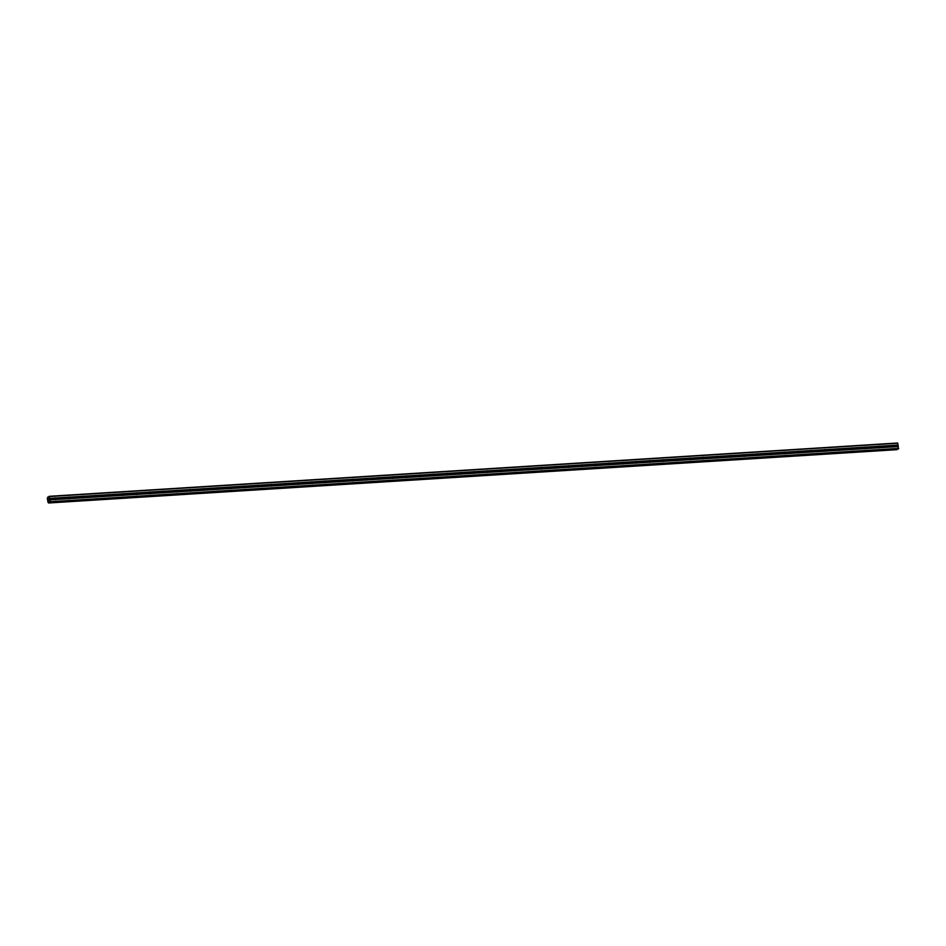 <?xml version="1.0" encoding="UTF-8"?>
<svg xmlns="http://www.w3.org/2000/svg" width="946" height="946" viewBox="0 0 946 946"><rect width="100%" height="100%" fill="white"/><g stroke="black" fill="none" stroke-linecap="round" stroke-linejoin="round"><path stroke-width="1.42" d="M892.87 445.389L892.977 445.531A0.911 0.769 -119.3 0 1 893.201 446.784L893.142 446.89A0.911 0.769 -119.3 0 1 892.338 446.938L892.102 446.855A0.911 0.769 -119.3 0 1 891.877 445.601L892.054 445.436A0.911 0.769 -119.3 0 1 892.87 445.389L898.085 445.058L897.553 443.012L49.18 496.319L50.327 501.699L49.322 501.841M879.366 446.228L879.473 446.382A0.911 0.769 -119.3 0 1 879.709 447.635L879.638 447.73A0.911 0.769 -119.3 0 1 878.834 447.789L878.598 447.706A0.911 0.769 -119.3 0 1 878.373 446.453L878.55 446.287A0.911 0.769 -119.3 0 1 879.366 446.228L892.054 445.436M865.862 447.08L865.968 447.233A0.911 0.769 -119.3 0 1 866.205 448.487L866.146 448.581A0.911 0.769 -119.3 0 1 865.33 448.629L865.105 448.546A0.911 0.769 -119.3 0 1 864.869 447.304L865.058 447.127A0.911 0.769 -119.3 0 1 865.862 447.08L878.55 446.287M852.358 447.931L852.476 448.073A0.911 0.769 -119.3 0 1 852.701 449.326L852.642 449.433A0.911 0.769 -119.3 0 1 851.826 449.48L851.601 449.397A0.911 0.769 -119.3 0 1 851.365 448.144L851.554 447.978A0.911 0.769 -119.3 0 1 852.358 447.931L865.058 447.127M838.865 448.782L838.972 448.924A0.911 0.769 -119.3 0 1 839.197 450.178L839.137 450.284A0.911 0.769 -119.3 0 1 838.322 450.331L838.097 450.249A0.911 0.769 -119.3 0 1 837.86 448.995L838.05 448.83A0.911 0.769 -119.3 0 1 838.865 448.782L851.554 447.978M825.361 449.622L825.468 449.776A0.911 0.769 -119.3 0 1 825.692 451.029L825.633 451.124A0.911 0.769 -119.3 0 1 824.829 451.183L824.593 451.1A0.911 0.769 -119.3 0 1 824.368 449.847L824.545 449.681A0.911 0.769 -119.3 0 1 825.361 449.622L838.05 448.83M811.857 450.473L811.964 450.627A0.911 0.769 -119.3 0 1 812.2 451.881L812.129 451.975A0.911 0.769 -119.3 0 1 811.325 452.022L811.089 451.94A0.911 0.769 -119.3 0 1 810.864 450.698L811.041 450.521A0.911 0.769 -119.3 0 1 811.857 450.473L824.545 449.681M798.353 451.325L798.459 451.467A0.911 0.769 -119.3 0 1 798.696 452.72L798.637 452.827A0.911 0.769 -119.3 0 1 797.821 452.874L797.596 452.791A0.911 0.769 -119.3 0 1 797.36 451.538L797.549 451.372A0.911 0.769 -119.3 0 1 798.353 451.325L811.041 450.521M784.849 452.176L784.955 452.318A0.911 0.769 -119.3 0 1 785.192 453.572L785.133 453.678A0.911 0.769 -119.3 0 1 784.317 453.725L784.092 453.642A0.911 0.769 -119.3 0 1 783.856 452.389L784.045 452.223A0.911 0.769 -119.3 0 1 784.849 452.176L797.549 451.372M771.357 453.016L771.463 453.169A0.911 0.769 -119.3 0 1 771.688 454.423L771.629 454.518A0.911 0.769 -119.3 0 1 770.813 454.577L770.588 454.494A0.911 0.769 -119.3 0 1 770.351 453.24L770.541 453.075A0.911 0.769 -119.3 0 1 771.357 453.016L784.045 452.223M757.852 453.867L757.959 454.021A0.911 0.769 -119.3 0 1 758.184 455.274L758.124 455.369A0.911 0.769 -119.3 0 1 757.308 455.416L757.084 455.333A0.911 0.769 -119.3 0 1 756.859 454.092L757.037 453.914A0.911 0.769 -119.3 0 1 757.852 453.867L770.541 453.075M744.348 454.719L744.455 454.86A0.911 0.769 -119.3 0 1 744.691 456.114L744.62 456.22A0.911 0.769 -119.3 0 1 743.816 456.268L743.58 456.185A0.911 0.769 -119.3 0 1 743.355 454.931L743.532 454.766A0.911 0.769 -119.3 0 1 744.348 454.719L757.037 453.914M730.844 455.57L730.951 455.712A0.911 0.769 -119.3 0 1 731.187 456.965L731.116 457.072A0.911 0.769 -119.3 0 1 730.312 457.119L730.076 457.036A0.911 0.769 -119.3 0 1 729.851 455.783L730.04 455.617A0.911 0.769 -119.3 0 1 730.844 455.57L743.532 454.766M717.34 456.41L717.446 456.563A0.911 0.769 -119.3 0 1 717.683 457.817L717.624 457.911A0.911 0.769 -119.3 0 1 716.808 457.97L716.583 457.888A0.911 0.769 -119.3 0 1 716.347 456.634L716.536 456.469A0.911 0.769 -119.3 0 1 717.34 456.41L730.04 455.617M703.848 457.261L703.954 457.415A0.911 0.769 -119.3 0 1 704.179 458.668L704.12 458.763A0.911 0.769 -119.3 0 1 703.304 458.81L703.079 458.727A0.911 0.769 -119.3 0 1 702.843 457.486L703.032 457.308A0.911 0.769 -119.3 0 1 703.848 457.261L716.536 456.469M690.344 458.112L690.45 458.254A0.911 0.769 -119.3 0 1 690.675 459.508L690.615 459.614A0.911 0.769 -119.3 0 1 689.8 459.661L689.575 459.579A0.911 0.769 -119.3 0 1 689.35 458.325L689.528 458.16A0.911 0.769 -119.3 0 1 690.344 458.112L703.032 457.308M676.839 458.964L676.946 459.106A0.911 0.769 -119.3 0 1 677.17 460.359L677.111 460.466A0.911 0.769 -119.3 0 1 676.307 460.513L676.071 460.43A0.911 0.769 -119.3 0 1 675.846 459.177L676.023 459.011A0.911 0.769 -119.3 0 1 676.839 458.964L689.528 458.16M663.335 459.803L663.442 459.957A0.911 0.769 -119.3 0 1 663.678 461.21L663.607 461.305A0.911 0.769 -119.3 0 1 662.803 461.364L662.567 461.281A0.911 0.769 -119.3 0 1 662.342 460.028L662.531 459.862A0.911 0.769 -119.3 0 1 663.335 459.803L676.023 459.011M649.831 460.655L649.937 460.808A0.911 0.769 -119.3 0 1 650.174 462.062L650.115 462.156A0.911 0.769 -119.3 0 1 649.299 462.204L649.074 462.121A0.911 0.769 -119.3 0 1 648.838 460.879L649.027 460.702A0.911 0.769 -119.3 0 1 649.831 460.655L662.531 459.862M636.339 461.506L636.445 461.648A0.911 0.769 -119.3 0 1 636.67 462.901L636.611 463.008A0.911 0.769 -119.3 0 1 635.795 463.055L635.57 462.972A0.911 0.769 -119.3 0 1 635.334 461.719L635.523 461.553A0.911 0.769 -119.3 0 1 636.339 461.506L649.027 460.702M622.835 462.358L622.941 462.499A0.911 0.769 -119.3 0 1 623.166 463.753L623.107 463.859A0.911 0.769 -119.3 0 1 622.291 463.907L622.066 463.824A0.911 0.769 -119.3 0 1 621.841 462.57L622.019 462.405A0.911 0.769 -119.3 0 1 622.835 462.358L635.523 461.553M609.33 463.197L609.437 463.351A0.911 0.769 -119.3 0 1 609.662 464.604L609.602 464.699A0.911 0.769 -119.3 0 1 608.798 464.758L608.562 464.675A0.911 0.769 -119.3 0 1 608.337 463.422L608.515 463.256A0.911 0.769 -119.3 0 1 609.33 463.197L622.019 462.405M595.826 464.048L595.933 464.202A0.911 0.769 -119.3 0 1 596.169 465.456L596.098 465.55A0.911 0.769 -119.3 0 1 595.294 465.598L595.058 465.515A0.911 0.769 -119.3 0 1 594.833 464.273L595.01 464.096A0.911 0.769 -119.3 0 1 595.826 464.048L608.515 463.256M582.322 464.9L582.429 465.042A0.911 0.769 -119.3 0 1 582.665 466.295L582.606 466.402A0.911 0.769 -119.3 0 1 581.79 466.449L581.565 466.366A0.911 0.769 -119.3 0 1 581.329 465.113L581.518 464.947A0.911 0.769 -119.3 0 1 582.322 464.9L595.01 464.096M568.818 465.751L568.936 465.893A0.911 0.769 -119.3 0 1 569.161 467.147L569.102 467.253A0.911 0.769 -119.3 0 1 568.286 467.3L568.061 467.218A0.911 0.769 -119.3 0 1 567.825 465.964L568.014 465.799A0.911 0.769 -119.3 0 1 568.818 465.751L581.518 464.947M555.326 466.591L555.432 466.745A0.911 0.769 -119.3 0 1 555.657 467.998L555.598 468.093A0.911 0.769 -119.3 0 1 554.782 468.152L554.557 468.069A0.911 0.769 -119.3 0 1 554.332 466.816L554.51 466.65A0.911 0.769 -119.3 0 1 555.326 466.591L568.014 465.799M541.822 467.442L541.928 467.596A0.911 0.769 -119.3 0 1 542.153 468.849L542.093 468.944A0.911 0.769 -119.3 0 1 541.289 468.991L541.053 468.909A0.911 0.769 -119.3 0 1 540.828 467.667L541.006 467.49A0.911 0.769 -119.3 0 1 541.822 467.442L554.51 466.65M528.317 468.294L528.424 468.436A0.911 0.769 -119.3 0 1 528.66 469.689L528.589 469.795A0.911 0.769 -119.3 0 1 527.785 469.843L527.549 469.76A0.911 0.769 -119.3 0 1 527.324 468.507L527.501 468.341A0.911 0.769 -119.3 0 1 528.317 468.294L541.006 467.49M514.813 469.145L514.92 469.287A0.911 0.769 -119.3 0 1 515.156 470.54L515.097 470.647A0.911 0.769 -119.3 0 1 514.281 470.694L514.056 470.611A0.911 0.769 -119.3 0 1 513.82 469.358L514.009 469.192A0.911 0.769 -119.3 0 1 514.813 469.145L527.501 468.341M501.309 469.985L501.427 470.138A0.911 0.769 -119.3 0 1 501.652 471.392L501.593 471.486A0.911 0.769 -119.3 0 1 500.777 471.546L500.552 471.463A0.911 0.769 -119.3 0 1 500.316 470.209L500.505 470.044A0.911 0.769 -119.3 0 1 501.309 469.985L514.009 469.192M487.817 470.836L487.923 470.99A0.911 0.769 -119.3 0 1 488.148 472.243L488.089 472.338A0.911 0.769 -119.3 0 1 487.273 472.385L487.048 472.302A0.911 0.769 -119.3 0 1 486.812 471.061L487.001 470.883A0.911 0.769 -119.3 0 1 487.817 470.836L500.505 470.044M474.313 471.687L474.419 471.829A0.911 0.769 -119.3 0 1 474.644 473.083L474.585 473.189A0.911 0.769 -119.3 0 1 473.78 473.237L473.544 473.154A0.911 0.769 -119.3 0 1 473.319 471.9L473.497 471.735A0.911 0.769 -119.3 0 1 474.313 471.687L487.001 470.883M460.808 472.539L460.915 472.681A0.911 0.769 -119.3 0 1 461.151 473.934L461.08 474.041A0.911 0.769 -119.3 0 1 460.276 474.088L460.04 474.005A0.911 0.769 -119.3 0 1 459.815 472.752L459.993 472.586A0.911 0.769 -119.3 0 1 460.808 472.539L473.497 471.735M447.304 473.378L447.411 473.532A0.911 0.769 -119.3 0 1 447.647 474.786L447.588 474.88A0.911 0.769 -119.3 0 1 446.772 474.939L446.536 474.857A0.911 0.769 -119.3 0 1 446.311 473.603L446.5 473.438A0.911 0.769 -119.3 0 1 447.304 473.378L459.993 472.586M433.8 474.23L433.907 474.384A0.911 0.769 -119.3 0 1 434.143 475.637L434.084 475.732A0.911 0.769 -119.3 0 1 433.268 475.779L433.043 475.696A0.911 0.769 -119.3 0 1 432.807 474.454L432.996 474.277A0.911 0.769 -119.3 0 1 433.8 474.23L446.5 473.438M420.308 475.081L420.414 475.223A0.911 0.769 -119.3 0 1 420.639 476.477L420.58 476.583A0.911 0.769 -119.3 0 1 419.764 476.63L419.539 476.548A0.911 0.769 -119.3 0 1 419.303 475.294L419.492 475.129A0.911 0.769 -119.3 0 1 420.308 475.081L432.996 474.277M406.804 475.933L406.91 476.075A0.911 0.769 -119.3 0 1 407.135 477.328L407.076 477.434A0.911 0.769 -119.3 0 1 406.26 477.482L406.035 477.399A0.911 0.769 -119.3 0 1 405.81 476.145L405.988 475.98A0.911 0.769 -119.3 0 1 406.804 475.933L419.492 475.129M393.3 476.772L393.406 476.926A0.911 0.769 -119.3 0 1 393.631 478.179L393.571 478.274A0.911 0.769 -119.3 0 1 392.767 478.333L392.531 478.25A0.911 0.769 -119.3 0 1 392.306 476.997L392.484 476.831A0.911 0.769 -119.3 0 1 393.3 476.772L405.988 475.98M379.795 477.624L379.902 477.777A0.911 0.769 -119.3 0 1 380.138 479.031L380.067 479.125A0.911 0.769 -119.3 0 1 379.263 479.173L379.027 479.09A0.911 0.769 -119.3 0 1 378.802 477.848L378.991 477.671A0.911 0.769 -119.3 0 1 379.795 477.624L392.484 476.831M366.291 478.475L366.398 478.629A0.911 0.769 -119.3 0 1 366.634 479.87L366.575 479.977A0.911 0.769 -119.3 0 1 365.759 480.024L365.534 479.941A0.911 0.769 -119.3 0 1 365.298 478.688L365.487 478.522A0.911 0.769 -119.3 0 1 366.291 478.475L378.991 477.671M352.799 479.326L352.905 479.468A0.911 0.769 -119.3 0 1 353.13 480.722L353.071 480.828A0.911 0.769 -119.3 0 1 352.255 480.875L352.03 480.793A0.911 0.769 -119.3 0 1 351.794 479.539L351.983 479.374A0.911 0.769 -119.3 0 1 352.799 479.326L365.487 478.522M339.295 480.166L339.401 480.32A0.911 0.769 -119.3 0 1 339.626 481.573L339.567 481.668A0.911 0.769 -119.3 0 1 338.751 481.727L338.526 481.644A0.911 0.769 -119.3 0 1 338.301 480.391L338.479 480.225A0.911 0.769 -119.3 0 1 339.295 480.166L351.983 479.374M325.791 481.017L325.897 481.171A0.911 0.769 -119.3 0 1 326.122 482.425L326.063 482.519A0.911 0.769 -119.3 0 1 325.258 482.566L325.022 482.495A0.911 0.769 -119.3 0 1 324.797 481.242L324.975 481.065A0.911 0.769 -119.3 0 1 325.791 481.017L338.479 480.225M312.286 481.869L312.393 482.022A0.911 0.769 -119.3 0 1 312.629 483.264L312.558 483.371A0.911 0.769 -119.3 0 1 311.754 483.418L311.518 483.335A0.911 0.769 -119.3 0 1 311.293 482.082L311.471 481.916A0.911 0.769 -119.3 0 1 312.286 481.869L324.975 481.065M298.782 482.72L298.889 482.862A0.911 0.769 -119.3 0 1 299.125 484.115L299.066 484.222A0.911 0.769 -119.3 0 1 298.25 484.269L298.025 484.186A0.911 0.769 -119.3 0 1 297.789 482.933L297.978 482.767A0.911 0.769 -119.3 0 1 298.782 482.72L311.471 481.916M285.278 483.56L285.396 483.713A0.911 0.769 -119.3 0 1 285.621 484.967L285.562 485.062A0.911 0.769 -119.3 0 1 284.746 485.121L284.521 485.038A0.911 0.769 -119.3 0 1 284.285 483.784L284.474 483.619A0.911 0.769 -119.3 0 1 285.278 483.56L297.978 482.767M271.786 484.411L271.892 484.565A0.911 0.769 -119.3 0 1 272.117 485.818L272.058 485.913A0.911 0.769 -119.3 0 1 271.242 485.96L271.017 485.889A0.911 0.769 -119.3 0 1 270.793 484.636L270.97 484.458A0.911 0.769 -119.3 0 1 271.786 484.411L284.474 483.619M258.282 485.263L258.388 485.416A0.911 0.769 -119.3 0 1 258.613 486.658L258.554 486.764A0.911 0.769 -119.3 0 1 257.75 486.812L257.513 486.729A0.911 0.769 -119.3 0 1 257.288 485.475L257.466 485.31A0.911 0.769 -119.3 0 1 258.282 485.263L270.97 484.458M244.778 486.114L244.884 486.256A0.911 0.769 -119.3 0 1 245.12 487.509L245.049 487.616A0.911 0.769 -119.3 0 1 244.245 487.663L244.009 487.58A0.911 0.769 -119.3 0 1 243.784 486.327L243.962 486.161A0.911 0.769 -119.3 0 1 244.778 486.114L257.466 485.31M231.273 486.954L231.38 487.107A0.911 0.769 -119.3 0 1 231.616 488.361L231.557 488.455A0.911 0.769 -119.3 0 1 230.741 488.514L230.517 488.432A0.911 0.769 -119.3 0 1 230.28 487.178L230.469 487.013A0.911 0.769 -119.3 0 1 231.273 486.954L243.962 486.161M217.769 487.805L217.887 487.959A0.911 0.769 -119.3 0 1 218.112 489.212L218.053 489.307A0.911 0.769 -119.3 0 1 217.237 489.354L217.012 489.283A0.911 0.769 -119.3 0 1 216.776 488.03L216.965 487.852A0.911 0.769 -119.3 0 1 217.769 487.805L230.469 487.013M204.277 488.656L204.383 488.81A0.911 0.769 -119.3 0 1 204.608 490.052L204.549 490.158A0.911 0.769 -119.3 0 1 203.733 490.205L203.508 490.123A0.911 0.769 -119.3 0 1 203.284 488.869L203.461 488.704A0.911 0.769 -119.3 0 1 204.277 488.656L216.965 487.852M190.773 489.508L190.879 489.65A0.911 0.769 -119.3 0 1 191.104 490.903L191.045 491.009A0.911 0.769 -119.3 0 1 190.241 491.057L190.004 490.974A0.911 0.769 -119.3 0 1 189.779 489.721L189.957 489.555A0.911 0.769 -119.3 0 1 190.773 489.508L203.461 488.704M177.269 490.347L177.375 490.501A0.911 0.769 -119.3 0 1 177.612 491.754L177.541 491.849A0.911 0.769 -119.3 0 1 176.736 491.908L176.5 491.825A0.911 0.769 -119.3 0 1 176.275 490.572L176.453 490.406A0.911 0.769 -119.3 0 1 177.269 490.347L189.957 489.555M163.764 491.199L163.871 491.352A0.911 0.769 -119.3 0 1 164.107 492.606L164.048 492.7A0.911 0.769 -119.3 0 1 163.232 492.748L163.008 492.677A0.911 0.769 -119.3 0 1 162.771 491.423L162.96 491.246A0.911 0.769 -119.3 0 1 163.764 491.199L176.453 490.406M150.26 492.05L150.379 492.204A0.911 0.769 -119.3 0 1 150.603 493.445L150.544 493.552A0.911 0.769 -119.3 0 1 149.728 493.599L149.503 493.516A0.911 0.769 -119.3 0 1 149.267 492.263L149.456 492.097A0.911 0.769 -119.3 0 1 150.26 492.05L162.96 491.246M136.768 492.901L136.874 493.043A0.911 0.769 -119.3 0 1 137.099 494.297L137.04 494.403A0.911 0.769 -119.3 0 1 136.224 494.451L135.999 494.368A0.911 0.769 -119.3 0 1 135.763 493.114L135.952 492.949A0.911 0.769 -119.3 0 1 136.768 492.901L149.456 492.097M123.264 493.741L123.37 493.895A0.911 0.769 -119.3 0 1 123.595 495.148L123.536 495.243A0.911 0.769 -119.3 0 1 122.732 495.302L122.495 495.219A0.911 0.769 -119.3 0 1 122.271 493.966L122.448 493.8A0.911 0.769 -119.3 0 1 123.264 493.741L135.952 492.949M109.76 494.592L109.866 494.746A0.911 0.769 -119.3 0 1 110.103 496L110.032 496.094A0.911 0.769 -119.3 0 1 109.228 496.142L108.991 496.071A0.911 0.769 -119.3 0 1 108.766 494.817L108.944 494.64A0.911 0.769 -119.3 0 1 109.76 494.592L122.448 493.8M96.256 495.444L96.362 495.598A0.911 0.769 -119.3 0 1 96.598 496.839L96.539 496.946A0.911 0.769 -119.3 0 1 95.723 496.993L95.487 496.91A0.911 0.769 -119.3 0 1 95.262 495.657L95.451 495.491A0.911 0.769 -119.3 0 1 96.256 495.444L108.944 494.64M82.751 496.295L82.858 496.437A0.911 0.769 -119.3 0 1 83.094 497.691L83.035 497.797A0.911 0.769 -119.3 0 1 82.219 497.844L81.995 497.762A0.911 0.769 -119.3 0 1 81.758 496.508L81.947 496.343A0.911 0.769 -119.3 0 1 82.751 496.295L95.451 495.491M69.259 497.135L69.365 497.289A0.911 0.769 -119.3 0 1 69.59 498.542L69.531 498.637A0.911 0.769 -119.3 0 1 68.715 498.696L68.49 498.613A0.911 0.769 -119.3 0 1 68.254 497.36L68.443 497.194A0.911 0.769 -119.3 0 1 69.259 497.135L81.947 496.343M55.648 499.642A0.911 0.769 -119.3 0 1 55.211 499.535L54.986 499.464A0.911 0.769 -119.3 0 1 54.762 498.211L54.939 498.034A0.911 0.769 -119.3 0 1 55.755 497.986L55.861 498.14A0.911 0.769 -119.3 0 1 56.086 499.393L56.027 499.488A0.911 0.769 -119.3 0 1 55.648 499.642M49.003 499.76L48.672 500.517M48.837 498.849L48.956 499.464M49.062 501.853L48.624 502.988L48.033 502.338L47.3 498.27L49.18 496.319M898.132 448.983L898.085 445.058M896.974 449.681L48.613 502.988L896.997 449.681L897.198 449.054M54.62 498.589A0.911 0.769 -119.3 0 1 55.187 499.535M55.755 497.986L68.443 497.194M49.381 496.544L897.754 443.225M49.724 498.365L54.939 498.034M55.861 498.14L68.254 497.36M56.086 499.393L68.49 498.613M56.027 499.488L68.715 498.696M68.124 497.738A0.911 0.769 -119.3 0 1 68.691 498.684M69.365 497.289L81.758 496.508M69.59 498.542L81.995 497.762M69.531 498.637L82.219 497.844M81.628 496.887A0.911 0.769 -119.3 0 1 82.196 497.833M82.858 496.437L95.262 495.657M83.094 497.691L95.487 496.91M83.035 497.797L95.723 496.993A0.911 0.769 -119.3 0 0 95.132 496.035M96.362 495.598L108.766 494.817M96.598 496.839L108.991 496.071M96.539 496.946L109.228 496.142A0.911 0.769 -119.3 0 0 108.636 495.196M109.866 494.746L122.271 493.966M110.103 496L122.495 495.219M110.032 496.094L122.732 495.302M122.129 494.344A0.911 0.769 -119.3 0 1 122.696 495.29M123.37 493.895L135.763 493.114M123.595 495.148L135.999 494.368M123.536 495.243L136.224 494.451A0.911 0.769 -119.3 0 0 135.633 493.493M136.874 493.043L149.267 492.263M137.099 494.297L149.503 493.516M137.04 494.403L149.728 493.599A0.911 0.769 -119.3 0 0 149.137 492.641M150.379 492.204L162.771 491.423M150.603 493.445L163.008 492.677M150.544 493.552L163.232 492.748M162.641 491.802A0.911 0.769 -119.3 0 1 163.209 492.748M163.871 491.352L176.275 490.572M164.107 492.606L176.5 491.825M164.048 492.7L176.736 491.908A0.911 0.769 -119.3 0 0 176.145 490.95M177.375 490.501L189.779 489.721M177.612 491.754L190.004 490.974M177.541 491.849L190.241 491.057M189.638 490.099A0.911 0.769 -119.3 0 1 190.205 491.045M190.879 489.65L203.284 488.869M191.104 490.903L203.508 490.123M191.045 491.009L203.733 490.205M203.142 489.248A0.911 0.769 -119.3 0 1 203.709 490.205M204.383 488.81L216.776 488.03M204.608 490.052L217.012 489.283M204.549 490.158L217.237 489.354A0.911 0.769 -119.3 0 0 216.646 488.408M217.887 487.959L230.28 487.178M218.112 489.212L230.517 488.432M218.053 489.307L230.741 488.514M230.15 487.557A0.911 0.769 -119.3 0 1 230.718 488.503M231.38 487.107L243.784 486.327M231.616 488.361L244.009 487.58M231.557 488.455L244.245 487.663A0.911 0.769 -119.3 0 0 243.654 486.705M244.884 486.256L257.288 485.475M245.12 487.509L257.513 486.729M245.049 487.616L257.75 486.812A0.911 0.769 -119.3 0 0 257.146 485.854M258.388 485.416L270.793 484.636M258.613 486.658L271.017 485.889M258.554 486.764L271.242 485.96M270.651 485.014A0.911 0.769 -119.3 0 1 271.218 485.96M271.892 484.565L284.285 483.784M272.117 485.818L284.521 485.038M272.058 485.913L284.746 485.121A0.911 0.769 -119.3 0 0 284.155 484.163M285.396 483.713L297.789 482.933M285.621 484.967L298.025 484.186M285.562 485.062L298.25 484.269M297.659 483.311A0.911 0.769 -119.3 0 1 298.226 484.257M298.889 482.862L311.293 482.082M299.125 484.115L311.518 483.335M299.066 484.222L311.754 483.418M311.163 482.46A0.911 0.769 -119.3 0 1 311.731 483.418M312.393 482.022L324.797 481.242M312.629 483.264L325.022 482.495M312.558 483.371L325.258 482.566A0.911 0.769 -119.3 0 0 324.655 481.62M325.897 481.171L338.301 480.391M326.122 482.425L338.526 481.644M326.063 482.519L338.751 481.727M338.16 480.769A0.911 0.769 -119.3 0 1 338.727 481.715M339.401 480.32L351.794 479.539M339.626 481.573L352.03 480.793M339.567 481.668L352.255 480.875M351.664 479.918A0.911 0.769 -119.3 0 1 352.231 480.864M352.905 479.468L365.298 478.688M353.13 480.722L365.534 479.941M353.071 480.828L365.759 480.024A0.911 0.769 -119.3 0 0 365.168 479.066M366.398 478.629L378.802 477.848M366.634 479.87L379.027 479.09M366.575 479.977L379.263 479.173M378.672 478.227A0.911 0.769 -119.3 0 1 379.24 479.173M379.902 477.777L392.306 476.997M380.138 479.031L392.531 478.25M380.067 479.125L392.767 478.333A0.911 0.769 -119.3 0 0 392.176 477.375M393.406 476.926L405.81 476.145M393.631 478.179L406.035 477.399M393.571 478.274L406.26 477.482A0.911 0.769 -119.3 0 0 405.668 476.524M406.91 476.075L419.303 475.294M407.135 477.328L419.539 476.548M407.076 477.434L419.764 476.63M419.173 475.672A0.911 0.769 -119.3 0 1 419.74 476.63M420.414 475.223L432.807 474.454M420.639 476.477L433.043 475.696M420.58 476.583L433.268 475.779A0.911 0.769 -119.3 0 0 432.677 474.833M433.907 474.384L446.311 473.603M434.143 475.637L446.536 474.857M434.084 475.732L446.772 474.939A0.911 0.769 -119.3 0 0 446.181 473.981M447.411 473.532L459.815 472.752M447.647 474.786L460.04 474.005M447.588 474.88L460.276 474.088M459.685 473.13A0.911 0.769 -119.3 0 1 460.253 474.076M460.915 472.681L473.319 471.9M461.151 473.934L473.544 473.154M461.08 474.041L473.78 473.237A0.911 0.769 -119.3 0 0 473.177 472.279M474.419 471.829L486.812 471.061M474.644 473.083L487.048 472.302M474.585 473.189L487.273 472.385A0.911 0.769 -119.3 0 0 486.682 471.439M487.923 470.99L500.316 470.209M488.148 472.243L500.552 471.463M488.089 472.338L500.777 471.546M500.186 470.588A0.911 0.769 -119.3 0 1 500.753 471.534M501.427 470.138L513.82 469.358M501.652 471.392L514.056 470.611M501.593 471.486L514.281 470.694A0.911 0.769 -119.3 0 0 513.69 469.736M514.92 469.287L527.324 468.507M515.156 470.54L527.549 469.76M515.097 470.647L527.785 469.843M527.194 468.885A0.911 0.769 -119.3 0 1 527.762 469.843M528.424 468.436L540.828 467.667M528.66 469.689L541.053 468.909M528.589 469.795L541.289 468.991M540.686 468.045A0.911 0.769 -119.3 0 1 541.254 468.991M541.928 467.596L554.332 466.816M542.153 468.849L554.557 468.069M542.093 468.944L554.782 468.152A0.911 0.769 -119.3 0 0 554.19 467.194M555.432 466.745L567.825 465.964M555.657 467.998L568.061 467.218M555.598 468.093L568.286 467.3M567.695 466.343A0.911 0.769 -119.3 0 1 568.262 467.289M568.936 465.893L581.329 465.113M569.161 467.147L581.565 466.366M569.102 467.253L581.79 466.449A0.911 0.769 -119.3 0 0 581.199 465.491M582.429 465.042L594.833 464.273M582.665 466.295L595.058 465.515M582.606 466.402L595.294 465.598A0.911 0.769 -119.3 0 0 594.703 464.652M595.933 464.202L608.337 463.422M596.169 465.456L608.562 464.675M596.098 465.55L608.798 464.758M608.195 463.8A0.911 0.769 -119.3 0 1 608.763 464.746M609.437 463.351L621.841 462.57M609.662 464.604L622.066 463.824M609.602 464.699L622.291 463.907A0.911 0.769 -119.3 0 0 621.699 462.949M622.941 462.499L635.334 461.719M623.166 463.753L635.57 462.972M623.107 463.859L635.795 463.055A0.911 0.769 -119.3 0 0 635.204 462.097M636.445 461.648L648.838 460.879M636.67 462.901L649.074 462.121M636.611 463.008L649.299 462.204M648.708 461.258A0.911 0.769 -119.3 0 1 649.275 462.204M649.937 460.808L662.342 460.028M650.174 462.062L662.567 461.281M650.115 462.156L662.803 461.364A0.911 0.769 -119.3 0 0 662.212 460.406M663.442 459.957L675.846 459.177M663.678 461.21L676.071 460.43M663.607 461.305L676.307 460.513M675.704 459.555A0.911 0.769 -119.3 0 1 676.284 460.501M676.946 459.106L689.35 458.325M677.17 460.359L689.575 459.579M677.111 460.466L689.8 459.661M689.208 458.704A0.911 0.769 -119.3 0 1 689.776 459.661M690.45 458.254L702.843 457.486M690.675 459.508L703.079 458.727M690.615 459.614L703.304 458.81A0.911 0.769 -119.3 0 0 702.712 457.864M703.954 457.415L716.347 456.634M704.179 458.668L716.583 457.888M704.12 458.763L716.808 457.97M716.217 457.013A0.911 0.769 -119.3 0 1 716.784 457.959M717.446 456.563L729.851 455.783M717.683 457.817L730.076 457.036M717.624 457.911L730.312 457.119A0.911 0.769 -119.3 0 0 729.721 456.161M730.951 455.712L743.355 454.931M731.187 456.965L743.58 456.185M731.116 457.072L743.816 456.268A0.911 0.769 -119.3 0 0 743.225 455.31M744.455 454.86L756.859 454.092M744.691 456.114L757.084 455.333M744.62 456.22L757.308 455.416M756.717 454.47A0.911 0.769 -119.3 0 1 757.285 455.416M757.959 454.021L770.351 453.24M758.184 455.274L770.588 454.494M758.124 455.369L770.813 454.577A0.911 0.769 -119.3 0 0 770.221 453.619M771.463 453.169L783.856 452.389M771.688 454.423L784.092 453.642M771.629 454.518L784.317 453.725A0.911 0.769 -119.3 0 0 783.726 452.767M784.955 452.318L797.36 451.538M785.192 453.572L797.596 452.791M785.133 453.678L797.821 452.874M797.23 451.916A0.911 0.769 -119.3 0 1 797.797 452.874M798.459 451.467L810.864 450.698M798.696 452.72L811.089 451.94M798.637 452.827L811.325 452.022A0.911 0.769 -119.3 0 0 810.734 451.076M811.964 450.627L824.368 449.847M812.2 451.881L824.593 451.1M812.129 451.975L824.829 451.183M824.226 450.225A0.911 0.769 -119.3 0 1 824.794 451.171M825.468 449.776L837.86 448.995M825.692 451.029L838.097 450.249M825.633 451.124L838.322 450.331M837.73 449.374A0.911 0.769 -119.3 0 1 838.298 450.32M838.972 448.924L851.365 448.144M839.197 450.178L851.601 449.397M839.137 450.284L851.826 449.48A0.911 0.769 -119.3 0 0 851.234 448.522M852.476 448.073L864.869 447.304M852.701 449.326L865.105 448.546M852.642 449.433L865.33 448.629M864.739 447.683A0.911 0.769 -119.3 0 1 865.306 448.629M865.968 447.233L878.373 446.453M866.205 448.487L878.598 447.706M866.146 448.581L878.834 447.789M878.243 446.831A0.911 0.769 -119.3 0 1 878.81 447.777M879.473 446.382L891.877 445.601M879.709 447.635L892.102 446.855M879.638 447.73L892.338 446.938A0.911 0.769 -119.3 0 0 891.735 445.98M892.977 445.531L898.05 445.211M893.201 446.784L898.286 446.465M893.142 446.89L898.369 446.559M49.677 498.53L54.762 498.211M49.913 499.772L54.986 499.464M48.932 502.196L49.606 502.16M48.956 502.125L49.547 502.078M50.244 502.078L898.605 448.771M50.327 501.699L898.7 448.38M49.996 499.866L55.211 499.535M47.785 497.229L48.577 497.182M48.601 497.088L47.714 497.147L48.601 497.099M48.766 502.905L897.127 449.598M48.802 502.764L897.175 449.456M49.878 502.279L898.251 448.972M49.819 502.302L898.192 448.995"/></g></svg>
